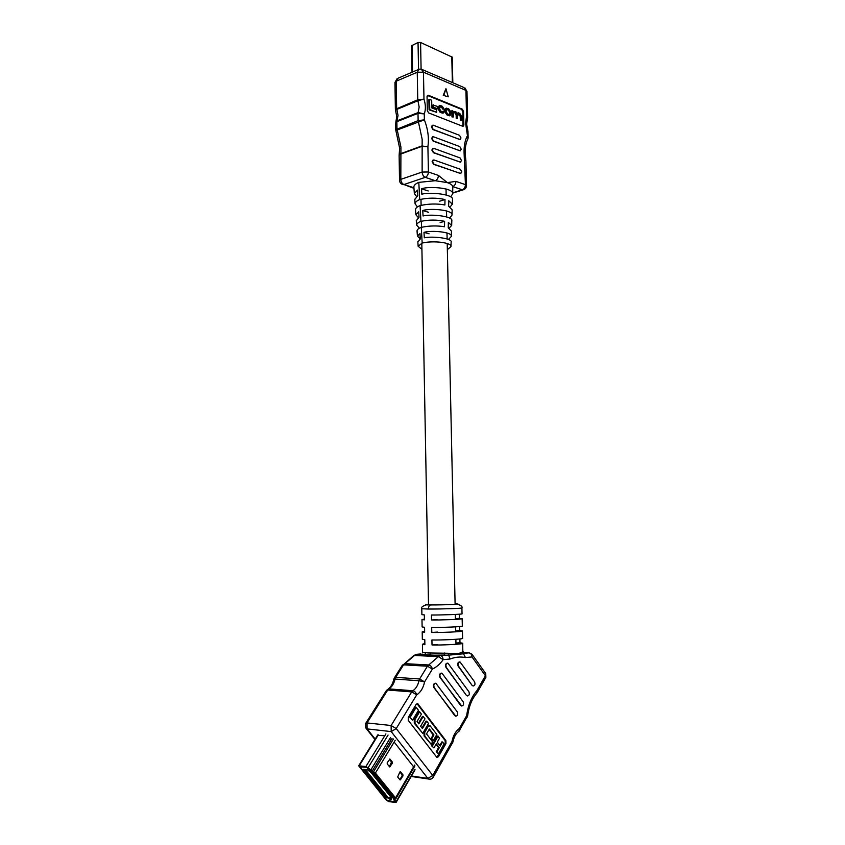 <?xml version="1.0" encoding="UTF-8"?>
<svg xmlns="http://www.w3.org/2000/svg" width="845" height="845" viewBox="0 0 845 845"><rect width="100%" height="100%" fill="white"/><g stroke="black" fill="none" stroke-linecap="round" stroke-linejoin="round"><path stroke-width="1.27" d="M466.514 185.499L465.912 160.877L464.845 160.085L465.912 160.814M468.13 137.735L467.972 131.271L466.915 130.616L467.961 131.218M395.587 122.99L397.013 120.856L418.148 112.565L424.264 113.906L418 113.367L396.865 121.648L395.587 122.99L395.692 129.729L418.138 120.613L424.37 119.853L395.851 130.457L399.643 148.181L399.157 154.952L400.445 153.758L421.676 146.027L427.908 146.65L421.655 146.428L400.414 154.16L399.125 155.322L399.527 180.45M457.62 118.659L456.902 118.374L456.807 114.645L454.621 112.1L453.279 113.093L453.374 116.969L452.635 116.673L452.497 110.494L453.216 111.508L455.825 111.751L457.251 113.441L458.074 112.786L459.691 113.314L461.613 116.187L461.719 120.296L460.99 120.011L460.895 116.018L458.983 113.864L458.212 113.674L457.536 115.015L457.62 118.659L456.226 118.627L456.131 114.899L454.673 112.649L453.459 112.216M453.374 116.969L451.969 116.927L451.821 110.758L452.497 110.494M461.719 120.296L460.324 120.265L460.229 116.272L457.705 113.948M449.445 115.818L450.121 115.564L447.808 114.835L445.326 111.35L445.294 109.977L446.382 108.139L448.727 108.868L451.198 112.353L450.121 115.564L447.132 115.1L444.65 111.603L445.706 108.392M432.904 105.086L432.946 107.473L437.773 108.868L437.721 106.491L432.904 105.086M429.08 109.85L428.88 99.668L429.556 99.393L431.679 100.259L431.837 107.949L436.601 109.85L436.654 112.332L429.08 109.85L429.756 109.586L429.556 99.393M462.902 126.401L462.859 111.614L461.623 109.417L427.348 95.422M439.21 105.699L438.154 109.016L440.076 112.279L443.329 112.976M439.717 106.65L441.586 107.368L442.843 109.142L444.206 109.132L442.231 106.238L440.984 105.731L439.833 105.456L438.798 107.357L440.752 112.026L443.445 112.934L444.333 111.286L442.97 111.297L442.843 111.962M416.31 220.746L419.036 217.207L418.729 211.778L415.877 214.767L418.381 217.609M417.842 242.05L420.271 238.998L419.965 233.547L417.419 236.114L420.261 238.86M414.779 199.547L417.81 195.512L417.514 190.104L414.346 193.537L416.469 196.41M447.354 249.624L450.987 246.613C451.927 242.652 433.496 240.318 422.162 243.054L418.148 246.265L421.908 249.307M422.162 243.054L421.296 227.347C418.613 228.351 417.198 229.502 417.029 230.791L417.05 231.097M419.416 228.192L416.617 225.097C416.775 223.64 418.222 222.393 420.958 221.337L420.081 205.599C417.198 206.719 415.666 208.028 415.497 209.497L415.518 209.845M417.43 206.919L415.085 203.803C415.244 202.166 416.807 200.751 419.743 199.568L418.793 182.372C415.582 183.745 413.944 185.256 413.86 186.914L413.892 187.315M452.339 204.099L452.487 199.547C454.177 194.371 429.862 191.762 421.824 194.202L421.518 188.784C429.598 185.868 454.388 188.129 452.666 193.927L450.638 196.843M451.663 225.372L451.811 220.767C453.406 216.214 430.844 213.848 423.06 215.971L422.753 210.521C430.57 207.944 453.617 210.014 451.99 215.137L449.582 218.084M450.998 246.529L451.135 242.092C452.624 238.142 431.816 235.998 424.306 237.825L423.989 232.354C431.552 230.104 452.846 231.984 451.314 236.463L448.515 239.378L447.618 239.124M448.991 228.224L451.663 225.467L448.346 222.425L448.251 227.865L451.483 231.15L451.314 236.368M450.11 206.94L452.339 204.194L448.748 200.74L448.642 206.148L452.159 209.877L451.99 215.031M452.666 193.811L452.793 186.587C452.35 185.044 450.522 183.724 447.322 182.615L435.281 180.703L418.793 182.372M419.743 199.568C428.299 197.688 436.717 197.677 444.998 199.536L444.892 204.965C436.759 203.508 428.489 203.719 420.081 205.599M420.958 221.337C428.964 219.689 436.844 219.679 444.597 221.295L444.491 226.745C436.886 225.509 429.144 225.71 421.296 227.347M413.923 187.77L403.942 184.548L425.267 177.344L435.281 180.703C437.224 179.805 438.27 178.031 438.418 175.411L447.322 182.615L455.909 181.379C455.772 183.967 454.737 185.699 452.793 186.587L462.331 189.787L452.698 192.85M432.313 125.24L431.394 126.908L432.925 129.57L460.102 139.552M432.809 148.371L431.858 150.072L433.4 152.713L460.609 162.177M433.062 159.98L432.091 161.712L433.633 164.342L460.874 173.542M432.555 136.784L431.626 138.474L433.158 141.126L460.356 150.843M427.052 96.467L427.327 110.642L428.647 112.924L463.028 126.412L463.873 125.102L463.535 111.36L462.299 109.163L428.288 95.221L427.052 96.467M443.255 95.316L448.251 96.837L445.938 88.672L443.255 95.316L448.251 96.837M433.886 159.927L432.429 161.585L433.971 164.226L460.44 173.489L461.824 171.936L460.345 169.285L433.886 159.927M433.654 148.308L432.196 149.956L433.738 152.596L460.176 162.124L461.55 160.582L460.071 157.93L433.654 148.308M433.411 136.732L431.964 138.348L433.506 140.999L459.902 150.79L461.275 149.269L459.807 146.607L433.411 136.732M433.179 125.176L431.732 126.782L433.263 129.443L459.638 139.488L461.011 137.988L459.532 135.327L433.179 125.176M445.938 88.672L443.931 95.041M394.964 82.514L395.375 109.322L417.757 99.794L423.979 99.14L417.937 100.713L395.492 109.956L396.749 116.631L395.893 121.743M465.141 153.336C465.056 147.495 465.986 142.668 467.929 138.844L465.563 123.021L466.567 116.378L467.634 117.814L467.486 118.691L466.567 116.378L465.922 90.383L423.461 72.184L423.979 99.14C425.743 104.717 425.838 109.639 424.264 113.906L424.37 119.853C427.961 129.127 429.133 138.062 427.908 146.65L428.404 171.989L438.418 175.411M413.934 187.833L411.99 187.484M455.909 181.379L465.437 184.632L464.063 152.396C463.947 146.143 464.94 140.788 467.053 136.341L468.13 137.809L467.929 138.844M429.049 233.801L423.989 232.354M428.637 212.317L422.753 210.521M428.214 190.959L421.518 188.784M444.998 199.536L439.664 201.205M444.597 221.295L440.118 222.626M436.654 112.332L429.756 109.586M433.57 104.822L433.622 107.209L432.946 107.473M433.622 107.209L437.773 108.868M443.646 111.033L443.023 111.973L441.132 111.329L439.58 109.005L440.192 106.375L442.262 107.104L443.519 108.878L442.843 109.142M443.519 108.878L444.206 109.132M449.635 114.666L449.783 112.385L448.294 110.072L446.223 109.29M449.075 114.498L449.804 114.677L450.459 112.121L448.97 109.808L446.72 109.026L446.065 111.582L447.565 113.895L449.075 114.498M456.902 118.374L456.226 118.627M460.99 120.011L460.324 120.265M452.635 116.673L451.969 116.927M452.825 82.736L452.233 57.143L420.588 42.482L418.043 42.493L411.547 45.746L412.022 72.248M428.51 604.45C423.979 604.724 424.718 604.893 430.728 604.946C445.252 604.978 465.732 604.09 455.096 603.911M424.634 631.331L422.204 631.87L424.655 632.261L424.57 627.296L422.12 626.937L421.982 619.554L424.433 619.85L424.338 614.906L421.898 614.642L421.792 608.727M424.422 619.121L421.982 619.554M422.204 631.87L422.331 639.274L424.792 639.718L424.877 644.703L422.426 644.217L422.563 652.171L428.098 652.963L447.966 653.259C455.244 654.125 459.976 653.703 462.173 651.991L462.817 651.305L464.761 653.238L463.535 653.787L465.447 657.558C460.419 656.544 455.297 657.03 450.068 659.015L443.139 659.67C440.065 664.054 436.474 667.191 432.365 669.082L424.581 681.894C423.303 687.946 420.673 692.266 416.701 694.854L396.21 728.57L432.756 775.446L451.969 741.551C453.184 735.477 455.656 731.126 459.363 728.506L466.672 715.609C468.077 705.237 471.478 696.924 476.897 690.661L485.4 675.715L472.017 656.935L465.447 657.558M424.855 643.573L422.426 644.217M457.272 604.217C461.116 605.369 462.659 606.594 461.909 607.925L462.035 613.787C463.905 614.315 439.284 615.128 431.446 615.012L431.541 619.987C439.389 620.145 464.021 619.269 462.152 618.677L462.321 626.039C464.19 626.726 439.537 627.666 431.689 627.476L431.784 632.472C439.632 632.694 464.306 631.711 462.426 630.94L459.701 630.528L459.606 626.557M459.331 614.199L459.426 618.371L462.152 618.677M459.891 638.957L459.976 642.728L462.711 643.246C464.592 644.186 439.886 645.295 432.017 644.988L431.922 639.971C439.791 640.246 464.475 639.19 462.595 638.324L462.426 630.94M414.293 723.225L422.743 733.354L415.032 723.299L414.969 719.56L419.616 711.796L418.877 711.733L414.23 719.486L414.293 723.225L415.032 723.299M419.616 711.796L421.412 714.152L417.018 721.503L418.824 723.859L423.197 716.507L422.458 716.433L418.381 723.288M423.197 716.507L424.982 718.852L420.62 726.204L422.416 728.548L426.757 721.186L426.017 721.112L421.972 727.967M436.21 751.765L438.449 753.814L436.21 751.765L438.566 747.645L436.009 744.308M431.679 745.871L433.929 747.931L431.679 745.871L437.361 736.027L439.601 738.076L437.245 742.163L440.245 746.093L442.59 742.005L441.85 741.921L439.791 745.501M436.865 757.395L445.22 743.494L445.157 740.569L416.997 703.642L417.747 703.716L416.173 704.35L408.262 717.426L408.315 720.436L436.886 757.405L438.46 756.719L445.959 743.579L445.896 740.653L417.747 703.716M431.045 738.541L433.305 740.611L431.045 738.541L433.189 734.854L429.102 729.488M429.249 725.644L427.369 726.499L424 732.235L424.063 735.953L431.161 744.318L424.803 736.037L424.739 732.319L428.109 726.584L430.073 725.76L436.854 734.474L433.305 740.611M409.519 717.004L412.592 720.13L409.519 717.004L415.434 707.202L416.173 707.276L418.486 710.318L412.592 720.13M435.323 683.225C433.453 683.689 432.967 685.126 433.865 687.566L455.846 716.233M447.354 663.114C445.558 663.578 445.093 664.994 445.97 667.37L466.419 695.393L467.507 695.953M441.386 673.106C439.548 673.56 439.073 674.997 439.949 677.394L461.719 706.029M459.511 661.931C457.747 662.374 457.293 663.769 458.159 666.124L472.133 685.453L473.232 686.013M462.173 651.991L463.535 653.787L448.156 655.181L434.224 655.192L432.471 656.333L414.557 655.466L404.871 663.652L428.742 664.973L438.397 656.618L432.471 656.333M420.314 655.741L422.056 654.611L420.842 653.945L416.31 654.347L434.224 655.192L444.66 655.055L444.259 652.953M390.95 740.22L389.45 739.322M413.078 766.14L394.731 742.797M384.781 735.741L377.504 735.33M447.966 653.259L450.068 659.015M429.102 655.847L430.855 653.016M424.074 655.604L425.827 652.794M466.789 695.414L467.306 695.879C469.218 695.71 469.746 694.326 468.901 691.728L447.966 663.219C446.012 663.378 445.463 664.772 446.329 667.392L466.419 695.393M461 705.49L461.507 705.945C463.451 705.786 464 704.392 463.144 701.762L441.998 673.212C440.002 673.37 439.442 674.775 440.319 677.415L460.631 705.459M455.128 715.704L455.624 716.148C457.61 715.99 458.17 714.585 457.303 711.923L435.946 683.341C433.918 683.489 433.348 684.904 434.224 687.587L454.768 715.673M472.503 685.475L473.031 685.939C474.911 685.77 475.429 684.397 474.584 681.841L460.102 662.026C458.191 662.195 457.673 663.568 458.518 666.145L472.133 685.453M436.949 751.86L439.305 747.74L438.566 747.645M439.305 747.74L436.305 743.811L433.929 747.931M432.418 745.955L438.111 736.111M442.59 742.005L444.079 743.959L438.449 753.814M431.795 738.625L433.929 734.939L433.189 734.854M433.929 734.939L429.397 728.981L426.514 733.904L432.587 741.836L431.161 744.318M426.757 721.186L428.531 723.521L422.743 733.354M410.258 717.078L416.173 707.276M455.423 618.603L459.426 618.371M431.541 619.987L437.203 619.66M455.687 630.814L459.701 630.528M431.784 632.472L437.446 632.071M455.951 643.056L459.976 642.728M432.017 644.988L437.689 644.524M399.854 772.087L397.689 776.988L400.097 779.967L402.949 775.974L402.928 774.791L400.519 771.812L399.854 772.087M385.542 785.544L395.534 797.881L395.851 798.705L394.71 799.381L396.062 802.507L388.742 801.599L386.281 800.088L358.692 765.802L365.938 766.51L375.423 773.038L385.542 785.544M399.822 779.671L402.083 775.847L402.062 774.664L399.928 771.981M384.676 785.406L394.795 798.06L393.643 798.736L394.71 801.958L387.137 800.236L359.748 766.447L366.582 767.302L374.557 772.911L384.676 785.406M387.221 762.708L387.232 763.912L389.682 766.933L392.376 763.288L392.365 762.095L389.925 759.074L387.221 762.708M389.418 766.647L391.499 761.979L389.323 759.232M371.008 772.52L367.279 769.679L365.283 769.51L389.059 798.747L391.277 799.264L390.981 797.162M367.924 773.365L366.339 771.411L363.772 771.031L365.357 772.974L367.924 773.365M370.057 775.985L368.473 774.041L365.917 773.661L367.49 775.594L370.057 775.985M372.18 778.604L370.606 776.661L368.05 776.28L369.624 778.203L372.18 778.604M374.303 781.213L372.74 779.28L370.173 778.889L371.747 780.812L374.303 781.213M376.426 783.811L374.853 781.889L372.296 781.488L373.86 783.41L376.426 783.811M378.539 786.41L376.976 784.487L374.409 784.086L375.972 785.998L378.539 786.41M380.641 788.998L379.078 787.086L376.511 786.674L378.074 788.586L380.641 788.998M382.743 791.575L381.19 789.663L378.623 789.251L380.176 791.152L382.743 791.575M384.834 794.152L383.281 792.24L380.715 791.828L382.267 793.719L384.834 794.152M386.915 796.719L385.373 794.818L382.806 794.395L384.348 796.286L386.915 796.719M386.059 797.574L387.031 797.553M386.852 797.405L387.929 798.06M364.037 770.217L364.713 770.724M364.649 770.302L365.938 771.115M364.195 770.46L365.938 771.2L364.206 770.45M390.76 796.856L371.399 772.995M373.86 775.404L376.447 775.794L374.863 773.84L372.275 773.46L373.912 775.319M375.993 778.034L378.581 778.435L377.007 776.481L374.409 776.09L376.046 777.949M378.116 780.664L380.715 781.065L379.141 779.122L376.543 778.72L378.169 780.579M380.239 783.273L382.838 783.685L381.264 781.741L378.666 781.34L380.292 783.188M382.352 785.882L384.95 786.294L383.387 784.361L380.789 783.959L382.405 785.797M384.464 788.48L387.063 788.903L385.5 786.97L382.901 786.558L384.517 788.406M386.566 791.078L389.165 791.501L387.612 789.579L385.014 789.156L386.619 790.994M388.668 793.666L391.267 794.089L389.714 792.177L387.116 791.754L388.711 793.582M390.76 796.243L393.358 796.677L391.816 794.765L389.207 794.332L390.802 796.159M370.184 771.538L371.525 771.738L371.177 771.168L366.582 767.302L359.885 766.795L387.137 800.236L394.71 801.958L393.527 798.705L394.657 797.743L374.557 772.911L371.589 771.411L372.075 771.992L370.342 771.738L371.187 771.496M371.103 772.319L371.98 772.457M372.043 772.499L373.025 773.228M391.668 797.469L390.844 796.708L392.745 797.701M390.749 796.877L393.041 797.912M363.128 769.425L364.998 769.879L363.287 769.626L364.111 769.383M363.91 769.214L364.998 769.879M366.022 771.886L365.357 772.974M368.156 774.506L367.49 775.594M370.279 777.115L369.624 778.203M372.402 779.724L371.747 780.812M374.515 782.322L373.86 783.41M376.616 784.91L375.972 785.998M378.718 787.498L378.074 788.586M380.82 790.064L380.176 791.152M382.912 792.631L382.267 793.719M384.993 795.198L384.348 796.286M370.976 771.327L372.075 771.696M371.272 772.319L373.025 773.323L371.145 772.752L371.367 772.15M371.441 772.531L372.096 773.08L371.441 772.531M371.388 772.52L372.075 772.964M392.006 797.11L393.041 798.007L391.172 797.173L391.784 797.923M365.505 771.105L364.818 770.555L365.684 770.946M364.903 770.756L365.61 770.936M392.133 795.166L390.76 796.148L389.429 794.374M390.147 794.49L389.387 794.448M391.488 796.275L390.105 794.575M386.778 796.539L384.707 794.701M385.404 794.849L384.655 794.786M386.746 796.592L385.373 794.902M390.041 792.578L388.668 793.571L387.337 791.786M388.056 791.902L387.285 791.871M389.387 793.698L388.003 791.987M387.95 789.99L386.566 790.983L385.236 789.198M385.954 789.314L385.183 789.272M387.295 791.11L385.901 789.388M385.848 787.403L384.464 788.396L383.123 786.6M383.841 786.706L383.07 786.674M385.193 788.512L383.799 786.79M383.736 784.794L382.362 785.797L381.01 783.991M381.729 784.107L380.958 784.076M383.081 785.903L381.686 784.181M381.623 782.185L380.239 783.188L378.887 781.371M379.616 781.488L378.845 781.456M380.958 783.294L379.563 781.572M379.5 779.565L378.116 780.569L376.764 778.752M377.483 778.868L376.712 778.837M378.835 780.685L377.44 778.953M377.377 776.946L375.993 777.949L374.631 776.122M375.349 776.238L374.588 776.206M376.712 778.055L375.307 776.323M375.243 774.316L373.86 775.319L372.497 773.492M373.215 773.597L372.444 773.576M374.578 775.425L373.163 773.682M384.697 793.983L382.616 792.135M383.313 792.283L382.563 792.219M384.665 794.036L383.281 792.335M382.605 791.406L380.514 789.557M381.211 789.705L380.472 789.642M382.574 791.459L381.179 789.758M380.503 788.829L378.412 786.97M379.109 787.117L378.37 787.054M380.472 788.881L379.078 787.17M378.391 786.241L376.31 784.382M377.007 784.53L376.257 784.466M378.359 786.294L376.976 784.582M376.289 783.642L374.198 781.783M374.884 781.921L374.145 781.868M376.257 783.695L374.853 781.974M374.166 781.044L372.075 779.174M372.772 779.322L372.022 779.259M374.134 781.097L372.74 779.375M372.043 778.435L369.952 776.566M370.638 776.703L369.899 776.65M372.011 778.488L370.606 776.756M369.92 775.816L367.818 773.946M368.504 774.083L367.765 774.031M369.888 775.868L368.473 774.136M367.776 773.186L365.674 771.316M366.371 771.453L365.621 771.4M367.744 773.238L366.339 771.506M400.931 147.072L400.815 179.362L422.13 172.053L422.151 139.235L418.138 120.613L418 113.367L419.152 107.072L417.757 99.794L417.25 72.237L396.231 81.183L396.654 108.287L398.027 115.448L396.865 121.648L396.97 128.778L400.931 147.072M427.612 95.496L428.288 95.221M461.623 109.417L462.299 109.163M462.859 111.614L463.535 111.36M463.197 125.356L463.873 125.102M397.171 78.564L394.964 82.44L398.185 78.162L418.127 69.639M417.25 72.237L423.461 72.184L421.296 69.174L419.194 69.184L417.25 72.237M428.404 171.989L422.13 172.053C422.373 174.704 423.408 176.468 425.267 177.344C427.211 176.425 428.257 174.64 428.404 171.989M422.542 69.702L463.747 87.436L466.979 91.503L467.634 117.74M413.965 188.329L403.942 184.548C402.083 183.692 401.048 181.971 400.815 179.362L399.527 180.397C399.738 182.742 400.995 184.168 403.297 184.675L401.956 184.252M465.437 184.632C465.299 187.199 464.264 188.921 462.331 189.787L462.88 189.893C465.172 189.343 466.377 187.896 466.514 185.551L465.437 184.632M463.979 189.565L452.688 193.135M442.442 112.691L441.766 112.955M440.752 112.026L440.076 112.279M440.889 106.544L440.213 106.808M442.262 107.104L441.586 107.368M438.798 107.357L438.122 107.621M438.83 108.751L438.154 109.016M447.808 114.835L447.132 115.1M445.326 111.35L444.65 111.603M448.864 115.258L448.188 115.522M445.294 109.977L444.618 110.241M450.491 113.357L449.815 113.621M447.459 109.206L446.794 109.459M448.97 109.808L448.294 110.072M450.459 112.121L449.783 112.385M454.621 112.1L453.945 112.353M455.349 112.396L454.673 112.649M456.807 114.645L456.131 114.899M458.983 113.864L458.307 114.117M459.49 114.064L458.824 114.318M460.895 116.018L460.229 116.272M452.381 82.546L451.779 56.636M421.095 69.121L420.588 42.482M418.539 69.353L418.043 42.493M412.571 72.015L412.096 45.165M430.728 604.946C429.26 605.263 428.478 606.625 428.373 609.034L421.792 608.749C420.873 607.428 422.384 606.129 426.334 604.862M422.563 652.118L422.511 652.889M462.817 651.305L462.711 643.246M461.909 607.925C462.817 608.368 442.019 609.118 428.373 609.034M469.017 652.858L463.335 652.604L464.761 653.238L469.017 652.858C470.781 653.164 471.785 654.526 472.017 656.935L471.954 654.21L469.017 652.858M419.616 678.968L427.433 666.198L403.551 664.857L395.682 677.363L419.616 678.968L424.581 681.894L418.951 680.721L395.016 679.074C394.002 683.668 391.943 686.943 388.848 688.886L412.825 690.735C415.909 688.749 417.958 685.401 418.951 680.721L419.616 678.968M411.441 775.995L427.855 778.403L391.203 731.601L391.119 725.517L411.695 691.897L387.718 690.027L367.015 722.929L391.119 725.517L396.21 728.57L391.203 731.601L367.079 728.897L375.18 739.079M440.139 655.466C441.914 655.794 442.917 657.199 443.139 659.67L438.397 656.618L440.139 655.466M428.742 664.973C430.559 665.3 431.763 666.673 432.365 669.082L427.433 666.198L428.742 664.973M413.427 655.762L416.31 654.347L413.142 656.143L404.554 663.652M402.378 665.163L404.871 663.652L402.167 665.49L394.478 677.69M412.825 690.735C414.663 691.104 415.951 692.477 416.701 694.854L411.695 691.897L412.825 690.735M476.622 693.354L476.897 690.661L477.203 692.646M467.042 717.542L466.672 715.609L467.634 715.884C468.943 706.219 472.07 698.561 477.013 692.9L485.717 677.69M393.823 679.2L394.298 677.986L395.682 677.363L395.016 679.074L393.812 679.232C392.809 683.732 390.939 686.964 388.225 688.939M458.191 731.854L458.941 731.326L459.363 728.506L459.722 730.45M472.408 654.843L485.305 672.958L485.875 677.405L485.738 673.528M386.545 690.312L388.848 688.886L386.334 690.618L365.822 723.193M452.371 743.463L451.969 741.551L452.931 742.016C454.029 736.777 456.036 733.217 458.941 731.326L467.634 715.884M374.937 739.481L366.308 728.633L367.079 728.897L367.015 722.929L365.653 723.468L365.779 728.01M432.756 775.446L427.855 778.403L428.542 779.016C430.591 779.534 432.186 778.9 433.337 777.083L432.756 775.446M433.179 777.358L452.931 742.005M429.968 779.217L411.166 776.46M437.721 756.624L438.46 756.719M417.441 704.022L418.18 704.086M445.157 740.569L445.896 740.653M445.22 743.494L445.959 743.579M424.803 736.037L424.063 735.953M424.739 732.319L424 732.235M428.109 726.584L427.369 726.499M414.969 719.56L414.23 719.486M414.641 765.052L395.534 797.881M395.291 799.032L394.805 799.866M390.57 737.474L370.712 770.144M392.038 738.424L372.201 771.115M395.207 740.283L375.423 773.038M414.958 769.277L395.956 802.021M378.306 734.875L359.378 765.559M385.901 733.914L365.938 766.51M388.056 735.055L368.124 767.693M393.421 738.984L373.606 771.707M389.503 766.531L390.369 766.658M391.51 763.172L392.376 763.288M391.499 761.979L392.365 762.095M389.439 759.116L390.063 759.201M400.065 771.855L400.657 771.939M402.062 774.664L402.928 774.791M402.083 775.847L402.949 775.974M399.907 779.555L400.773 779.681M390.411 796.434L389.059 798.747M390.791 796.93L389.556 799.043M455.983 644.312L455.867 639.316M455.708 631.838L455.603 626.863M455.434 619.406L455.328 614.442M455.106 604.376L447.216 243.529M447.121 238.945L446.994 232.956M446.635 216.901L446.509 210.891M446.16 194.952L446.033 188.931M428.51 604.925L421.803 243.191M421.507 227.294L421.391 221.242M421.095 205.346L420.979 199.272M465.141 153.389L465.87 160.508M467.486 118.701L466.63 124.067L467.845 130.637M418.148 246.265L417.821 241.733M417.419 236.114L417.029 230.791M416.617 225.097L416.279 220.387M415.877 214.767L415.497 209.497M415.085 203.803L414.747 199.156M414.346 193.537L413.86 186.914M466.979 91.44L464.94 87.933M395.375 109.322L395.492 109.956M395.692 129.729L395.851 130.457M443.445 112.934L442.769 113.198M462.88 651.22L462.88 651.78M414.937 765.876L395.851 798.705M415.053 769.763L396.062 802.507M377.768 734.907L358.776 765.665"/></g></svg>
